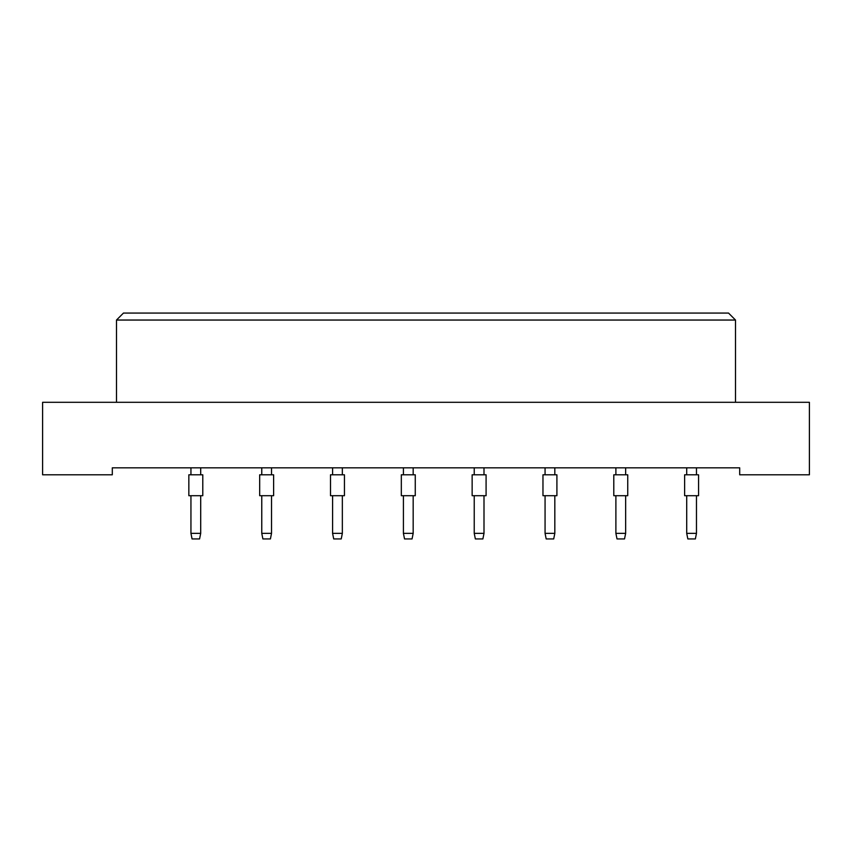 <?xml version="1.0" encoding="UTF-8"?>
<svg xmlns="http://www.w3.org/2000/svg" width="852" height="852" viewBox="0 0 852 852"><rect width="100%" height="100%" fill="white"/><g stroke="black" fill="none" stroke-linecap="round" stroke-linejoin="round"><path stroke-width="1.28" d="M739.696 474.798L809.4 474.798L809.4 402.304L42.6 402.304L42.6 474.798L112.304 474.798L112.304 467.823L739.696 467.823L739.696 474.798M735.51 402.304L735.51 320.043L116.49 320.043L116.49 402.304M116.49 320.043L123.465 313.067L728.535 313.067L735.51 320.043M188.846 495.704L188.846 474.798L202.787 474.798L202.787 495.704L188.846 495.704L188.846 474.798M200.699 495.704L200.699 533.352L199.581 538.933L192.051 538.933L190.944 533.352L190.944 495.704M190.944 533.352L200.699 533.352M190.944 474.798L190.944 467.823M200.699 467.823L200.699 474.798M202.787 495.704L202.787 474.798M259.679 495.704L259.679 474.798L273.62 474.798L273.62 495.704L259.679 495.704L259.679 474.798M271.522 495.704L271.522 533.352L270.414 538.933L262.885 538.933L261.766 533.352L261.766 495.704M261.766 533.352L271.522 533.352M261.766 474.798L261.766 467.823M271.522 467.823L271.522 474.798M330.501 495.704L330.501 474.798L344.442 474.798L344.442 495.704L330.501 495.704M342.344 495.704L342.344 533.352L341.237 538.933L333.707 538.933L332.589 533.352L332.589 495.704M332.589 533.352L342.344 533.352M332.589 474.798L332.589 467.823M342.344 467.823L342.344 474.798M401.324 495.704L401.324 474.798L415.265 474.798L415.265 495.704L401.324 495.704L401.324 474.798M413.177 495.704L413.177 533.352L412.059 538.933L404.53 538.933L403.411 533.352L403.411 495.704M403.411 533.352L413.177 533.352M403.411 474.798L403.411 467.823M413.177 467.823L413.177 474.798M472.146 495.704L472.146 474.798L486.087 474.798L486.087 495.704L472.146 495.704M484 495.704L484 533.352L482.882 538.933L475.352 538.933L474.234 533.352L474.234 495.704M474.234 533.352L484 533.352M474.234 474.798L474.234 467.823M484 467.823L484 474.798M273.62 495.704L273.62 474.798M542.969 495.704L542.969 474.798L556.91 474.798L556.91 495.704L542.969 495.704M554.822 495.704L554.822 533.352L553.704 538.933L546.175 538.933L545.067 533.352L545.067 495.704M545.067 533.352L554.822 533.352M545.067 474.798L545.067 467.823M554.822 467.823L554.822 474.798M613.791 495.704L613.791 474.798L627.743 474.798L627.743 495.704L613.791 495.704L613.791 474.798M625.645 495.704L625.645 533.352L624.527 538.933L617.008 538.933L615.889 533.352L615.889 495.704M615.889 533.352L625.645 533.352M615.889 474.798L615.889 467.823M625.645 467.823L625.645 474.798M684.625 495.704L684.625 474.798L698.565 474.798L698.565 495.704L684.625 495.704M696.467 495.704L696.467 533.352L695.36 538.933L687.83 538.933L686.712 533.352L686.712 495.704M686.712 533.352L696.467 533.352M686.712 474.798L686.712 467.823M696.467 467.823L696.467 474.798M556.91 495.704L556.91 474.798M698.565 495.704L698.565 474.798"/></g></svg>
